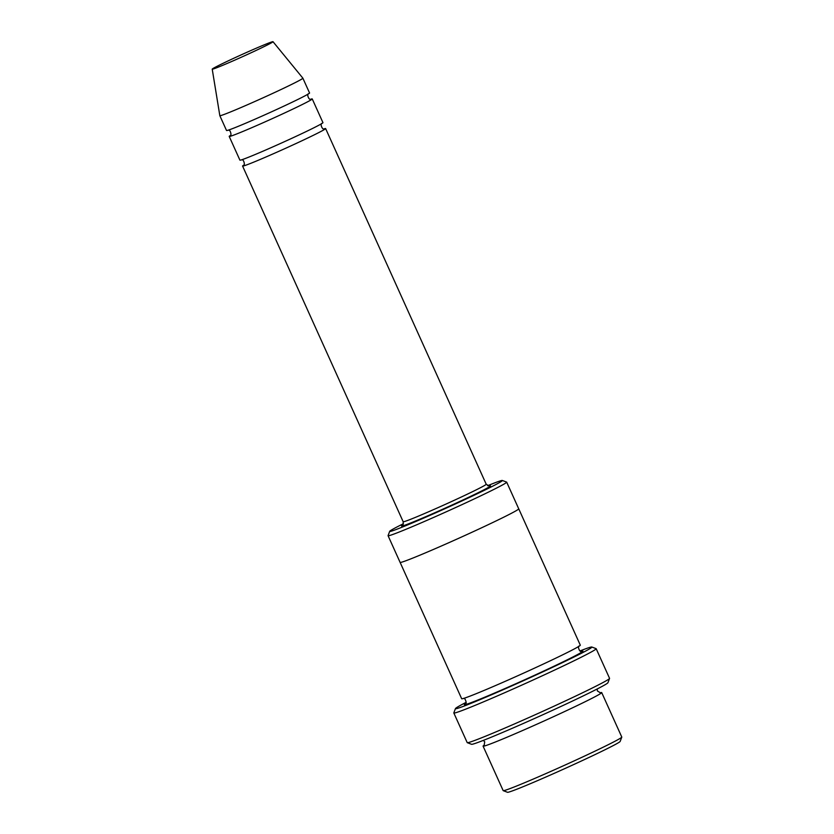 <?xml version="1.0" encoding="UTF-8"?>
<svg xmlns="http://www.w3.org/2000/svg" width="834" height="834" viewBox="0 0 834 834"><rect width="100%" height="100%" fill="white"/><g stroke="black" fill="none" stroke-linecap="round" stroke-linejoin="round"><path stroke-width="1.25" d="M230.33 135.504A45.557 1.512 -24.3 0 0 229.204 136.422A45.557 1.512 -24.3 0 0 229.298 136.474A45.557 1.512 -24.3 0 0 272.468 118.543A45.557 1.512 -24.3 0 0 312.239 98.933A45.557 1.512 -24.3 0 0 312.145 98.881A45.557 1.512 -24.3 0 0 310.811 99.173M312.239 98.933L322.946 122.64A45.557 1.512 155.7 0 1 283.174 142.26A45.557 1.512 155.7 0 1 240.004 160.18A45.557 1.512 155.7 0 1 239.911 160.138L229.204 136.422M403.395 523.721A61.82 2.043 -24.3 0 0 389.697 531.331A61.82 2.043 -24.3 0 0 446.878 507.823A61.82 2.043 -24.3 0 0 502.329 480.478A61.82 2.043 -24.3 0 0 502.256 480.457A61.82 2.043 -24.3 0 0 487.567 485.722M484.325 745.075A65.073 2.158 -24.3 0 0 483.084 746.149A65.073 2.158 -24.3 0 0 483.22 746.221A65.073 2.158 -24.3 0 0 544.883 720.607A65.073 2.158 -24.3 0 0 601.71 692.595A65.073 2.158 -24.3 0 0 601.575 692.522A65.073 2.158 -24.3 0 0 600.084 692.814M601.71 692.595L621.778 737.048A65.073 2.158 155.7 0 1 621.778 737.131A65.073 2.158 155.7 0 1 563.982 765.518A65.073 2.158 155.7 0 1 503.298 790.674A65.073 2.158 155.7 0 1 503.225 790.663A65.073 2.158 155.7 0 1 503.163 790.611L483.084 746.149M621.778 737.131L620.152 741.436A61.82 2.043 155.7 0 1 565.244 768.395A61.82 2.043 155.7 0 1 507.593 792.3A61.82 2.043 155.7 0 1 507.52 792.279L503.225 790.663M389.697 531.331L388.071 535.626A65.073 2.158 -24.3 0 0 388.071 535.709A65.073 2.158 -24.3 0 0 388.206 535.772A65.073 2.158 -24.3 0 0 449.87 510.168A65.073 2.158 -24.3 0 0 506.686 482.146A65.073 2.158 -24.3 0 0 506.624 482.094L502.329 480.478M243.705 165.142A45.557 1.512 -24.3 0 0 242.579 166.06A45.557 1.512 -24.3 0 0 242.684 166.112A45.557 1.512 -24.3 0 0 285.843 148.181A45.557 1.512 -24.3 0 0 325.625 128.572A45.557 1.512 -24.3 0 0 325.531 128.519A45.557 1.512 -24.3 0 0 324.186 128.811M226.619 130.542A45.557 1.512 155.7 0 1 226.525 130.49L219.832 115.676A45.557 1.512 155.7 0 1 219.832 115.665A45.557 1.512 155.7 0 0 219.926 115.718A45.557 1.512 155.7 0 0 263.096 97.797A45.557 1.512 155.7 0 0 302.867 78.177A45.557 1.512 155.7 0 1 302.867 78.177L309.56 93.001A45.557 1.512 155.7 0 1 269.789 112.611A45.557 1.512 155.7 0 1 226.619 130.542M212.295 69.191A33.35 1.105 155.7 0 1 212.222 69.149A33.35 1.105 155.7 0 1 242.162 54.429A33.35 1.105 155.7 0 1 273.01 41.7A33.35 1.105 155.7 0 1 244.028 56.003A33.35 1.105 155.7 0 1 212.295 69.191M466.185 702.332A74.841 2.481 -24.3 0 0 455.458 708.577A74.841 2.481 -24.3 0 0 524.68 680.137A74.841 2.481 -24.3 0 0 591.796 647.017A74.841 2.481 -24.3 0 0 591.713 646.996A74.841 2.481 -24.3 0 0 580.016 650.937M518.727 508.803A65.083 2.158 155.7 0 1 518.738 508.823L580.297 645.162A65.083 2.158 155.7 0 1 523.471 673.184A65.083 2.158 155.7 0 1 461.807 698.798A65.083 2.158 155.7 0 1 461.671 698.725L400.111 562.387A65.083 2.158 155.7 0 1 400.101 562.366L388.071 535.709M596.174 648.706L609.56 678.344A78.094 2.585 155.7 0 1 609.55 678.438L607.923 682.733A74.841 2.481 155.7 0 1 541.454 715.374A74.841 2.481 155.7 0 1 471.669 744.314A74.841 2.481 155.7 0 1 471.585 744.303L467.28 742.677A78.094 2.585 155.7 0 1 467.207 742.614L453.821 712.976A78.094 2.585 -24.3 0 0 453.988 713.06A78.094 2.585 -24.3 0 0 527.985 682.327A78.094 2.585 -24.3 0 0 596.174 648.706A78.094 2.585 -24.3 0 0 596.101 648.644L591.796 647.017M400.247 562.45A65.073 2.158 155.7 0 1 400.111 562.387A65.083 2.158 155.7 0 0 400.247 562.45A65.073 2.158 155.7 0 0 461.911 536.846A65.073 2.158 155.7 0 0 518.727 508.823A65.083 2.158 155.7 0 1 461.911 536.846A65.083 2.158 155.7 0 1 400.247 562.45M609.55 678.438A78.094 2.585 155.7 0 1 540.192 712.497A78.094 2.585 155.7 0 1 467.363 742.698A78.094 2.585 155.7 0 1 467.28 742.677M455.458 708.577L453.832 712.882A78.094 2.585 -24.3 0 0 453.821 712.976M402.697 525.107A48.81 1.616 -24.3 0 0 442.51 509.324A48.81 1.616 -24.3 0 0 490.423 485.826A48.81 1.616 -24.3 0 0 489.058 486.107M242.579 166.06L403.176 521.74A45.557 1.512 -24.3 0 0 445.325 504.372A45.557 1.512 -24.3 0 0 486.222 484.252L325.625 128.572M581.35 651.312A65.083 2.158 155.7 0 1 532.645 676.155A65.083 2.158 155.7 0 1 464.486 704.72A65.083 2.158 155.7 0 1 465.581 703.583M597.196 688.988L597.394 690.948L600.334 692.804M484.147 745.262L484.71 741.843L483.376 740.384M212.222 69.149L219.832 115.665M273.01 41.7L302.867 78.167M230.163 135.661L230.163 135.671C232.154 135.608 229.934 128.79 228.36 130.281L227.724 130.271M308.601 93.752C306.443 93.71 308.872 100.82 311.04 99.152L311.03 99.152M243.549 165.299L243.538 165.309C245.54 165.247 243.32 158.439 241.745 159.919L241.109 159.919M321.987 123.401C319.829 123.359 322.258 130.458 324.426 128.79L324.416 128.79M465.414 703.76L465.403 703.771C467.426 703.896 464.757 696.89 463.548 698.527L463.037 698.517M579.244 646.048C577.18 645.818 579.766 653.012 581.611 651.302L581.6 651.302M518.727 508.823L506.686 482.146M403.176 521.74C403.197 524.586 402.989 525.764 402.53 525.274M489.287 486.097L486.222 484.252"/></g></svg>
